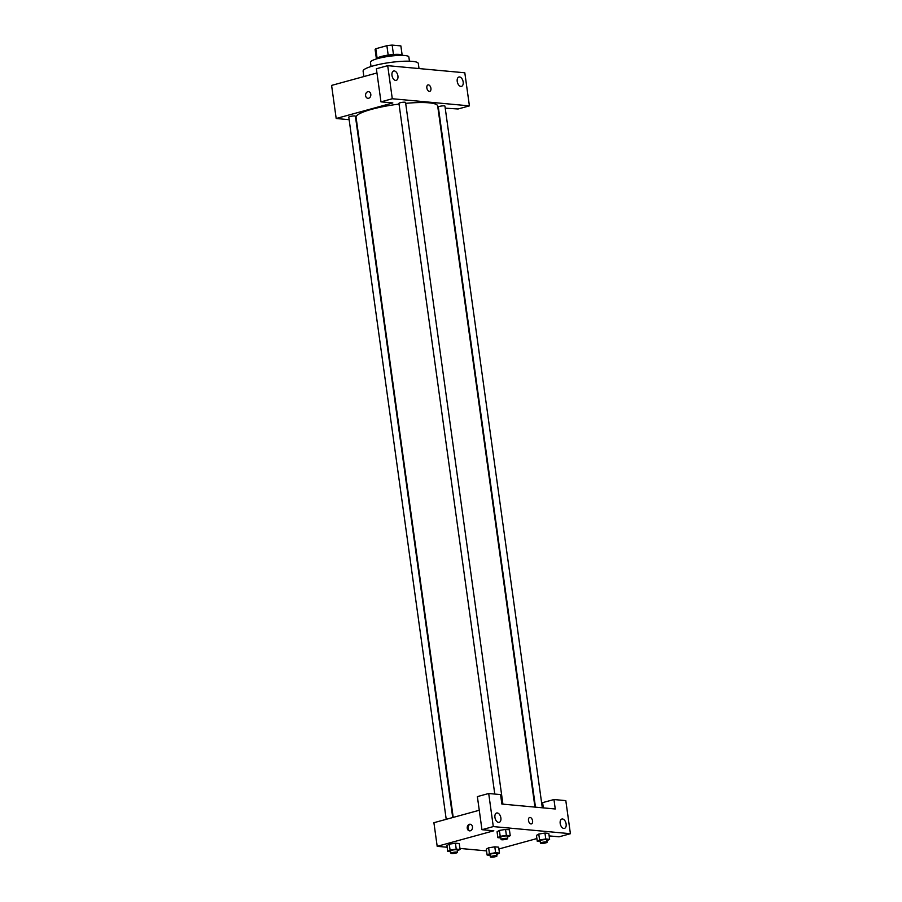 <?xml version="1.0" encoding="UTF-8"?>
<svg xmlns="http://www.w3.org/2000/svg" width="902" height="902" viewBox="0 0 902 902"><rect width="100%" height="100%" fill="white"/><g stroke="black" fill="none" stroke-linecap="round" stroke-linejoin="round"><path stroke-width="1.35" d="M377.092 58.044L375.796 48.742A13.011 2.278 172.1 0 0 375.119 49.621L376.359 58.574M375.796 48.742L386.879 45.698A13.011 2.278 172.1 0 1 392.156 45.1L400.86 45.901A13.011 2.278 172.1 0 1 400.905 46.047A13.011 2.278 172.1 0 1 400.894 46.194M402.123 54.988L400.86 45.901M393.464 54.492L392.156 45.1M376.123 59.036A13.327 2.334 -7.9 0 1 385.064 55.631A13.327 2.334 -7.9 0 1 399.71 54.436A13.327 2.334 -7.9 0 1 402.506 55.383M388.187 55.09L386.879 45.698M371.038 66.522L370.451 62.317A19.382 3.394 -7.9 0 1 383.158 57.3A19.382 3.394 -7.9 0 1 404.761 55.507A19.382 3.394 -7.9 0 1 408.854 56.984L409.44 61.201M363.867 76.557L363.111 71.157A27.861 4.871 -7.9 0 1 381.377 63.952A27.861 4.871 -7.9 0 1 412.428 61.37A27.861 4.871 -7.9 0 1 418.314 63.501L419.024 68.563M469.412 105.872L464.812 72.791L387.702 65.666L392.291 98.746L469.412 105.872L458.081 108.984L445.227 108.161M349.142 119.695L336.187 118.5L331.598 85.408L376.957 72.972M392.291 98.746L380.971 101.858L376.371 68.778L387.702 65.666M368.512 91.677A3.326 2.627 -84.7 0 0 365.614 95.702A3.326 2.627 95.3 0 1 368.512 91.677A3.326 2.627 95.3 0 1 370.823 95.229A3.326 2.627 95.3 0 1 367.903 98.307A3.326 2.627 95.3 0 1 365.614 95.702A3.326 2.627 -84.7 0 0 367.903 98.307M336.187 118.5L392.832 102.952L380.971 101.858M502.921 804.144L405.562 102.478A3.349 0.586 172.1 0 0 402.168 102.354A3.349 0.586 172.1 0 0 398.932 103.403L494.77 794.064M452.725 817.539L355.411 116.234A3.349 0.586 172.1 0 0 352.017 116.121A3.349 0.586 172.1 0 0 348.792 117.159L446.219 819.32M542.305 807.786L444.945 106.12A3.349 0.586 172.1 0 0 441.552 105.996A3.349 0.586 172.1 0 0 438.316 107.034L535.472 807.155M534.954 807.11L437.673 105.974A41.188 7.205 172.1 0 0 405.674 103.358M399.034 104.091A41.188 7.205 172.1 0 0 356.065 117.294L453.21 817.404M463.166 81.969A4.848 2.853 -105.3 0 1 461.474 86.366A4.848 2.853 -105.3 0 1 457.438 82.454A4.848 2.853 -105.3 0 1 458.915 77.02A4.848 2.853 -105.3 0 1 463.166 81.969M397.917 75.937A4.848 2.853 -105.3 0 1 396.226 80.346A4.848 2.853 -105.3 0 1 392.19 76.422A4.848 2.853 -105.3 0 1 393.667 70.999A4.848 2.853 -105.3 0 1 397.917 75.937M429.769 91.35A3.326 1.962 74.7 0 0 430.919 88.328A3.326 1.962 -105.3 0 1 429.769 91.35A3.326 1.962 -105.3 0 1 426.996 88.655A3.326 1.962 -105.3 0 1 427.999 84.923A3.326 1.962 -105.3 0 1 430.919 88.317A3.326 1.962 74.7 0 0 427.999 84.923M555.26 808.981L501.873 804.054L500.565 794.594L488.704 793.501L493.293 826.582L570.402 833.707L565.813 800.626L553.952 799.533L555.26 808.981M447.155 847.249L437.188 846.324L433.907 822.703L479.266 810.255M531.413 823.909A3.326 1.962 74.7 0 0 532.575 820.888A3.326 1.962 -105.3 0 1 531.413 823.909A3.326 1.962 -105.3 0 1 528.64 821.215A3.326 1.962 -105.3 0 1 529.654 817.483A3.326 1.962 -105.3 0 1 532.575 820.888A3.326 1.962 74.7 0 0 529.654 817.483M500.881 817.956A4.848 2.853 -105.3 0 1 499.189 822.353A4.848 2.853 -105.3 0 1 495.153 818.441A4.848 2.853 -105.3 0 1 496.63 813.006A4.848 2.853 -105.3 0 1 500.881 817.956M566.129 823.977A4.848 2.853 -105.3 0 1 564.438 828.386A4.848 2.853 -105.3 0 1 560.401 824.462A4.848 2.853 -105.3 0 1 561.878 819.039A4.848 2.853 -105.3 0 1 566.129 823.977M543.342 807.876L542.621 802.633L553.952 799.533M570.402 833.707L559.071 836.819L549.149 835.895M488.704 793.501L477.372 796.613L481.961 829.693L493.822 830.787L437.188 846.324M481.961 829.693L493.293 826.582M500.858 837.947L497.881 837.665L497.07 831.757L499.381 830.415L505.56 829.434L509.416 829.784L505.56 829.434L506.383 835.342L510.239 835.692L507.499 837.101M456.232 849.098L455.42 843.19L459.265 843.539L455.42 843.19L449.241 844.171L446.918 845.524L449.241 844.171L450.064 850.079L456.232 849.098L460.088 849.447L457.348 850.857M495.626 852.728L494.803 846.831L498.659 847.181L494.803 846.831L488.625 847.812L486.302 849.154L488.625 847.812L489.448 853.72L495.626 852.728L499.471 853.089L496.731 854.498M540.242 841.577L537.276 841.307L536.453 835.399L538.765 834.057L544.955 833.065L548.799 833.425L544.955 833.065L545.766 838.973L549.622 839.334L546.883 840.743M486.55 850.89L459.952 848.432M536.893 838.556L498.907 848.974M467.259 828.261A3.326 2.627 95.3 0 1 470.167 824.236A3.326 2.627 95.3 0 1 472.479 827.799A3.326 2.627 95.3 0 1 469.547 830.866A3.326 2.627 95.3 0 1 467.259 828.261M470.54 824.304A3.326 2.627 -84.7 0 0 468.014 828.329A3.326 2.627 -84.7 0 0 469.931 830.866M490.102 855.344L487.125 855.062L489.448 853.72M496.946 855.975L496.619 853.619A3.349 0.586 172.1 0 0 493.225 853.495A3.349 0.586 172.1 0 0 489.989 854.532L490.316 856.9A3.349 0.586 172.1 0 0 492.221 857.159A3.349 0.586 172.1 0 0 495.672 856.629A3.349 0.586 172.1 0 0 496.946 855.975A3.349 0.586 172.1 0 0 493.552 855.863A3.349 0.586 172.1 0 0 490.316 856.9M499.471 853.089L498.659 847.181M487.125 855.062L486.302 849.154M450.718 851.702L447.742 851.432L450.064 850.079M457.551 852.345L457.224 849.977A3.349 0.586 172.1 0 0 453.83 849.864A3.349 0.586 172.1 0 0 450.605 850.902L450.932 853.258A3.349 0.586 172.1 0 0 452.827 853.529A3.349 0.586 172.1 0 0 456.288 852.988A3.349 0.586 172.1 0 0 457.551 852.345A3.349 0.586 172.1 0 0 454.157 852.221A3.349 0.586 172.1 0 0 450.932 853.258M460.088 849.447L459.265 843.539M447.742 851.432L446.918 845.524M537.276 841.307L539.599 839.965L545.766 838.973M547.086 842.22L546.759 839.863A3.349 0.586 172.1 0 0 543.365 839.739A3.349 0.586 172.1 0 0 540.14 840.777L540.467 843.144A3.349 0.586 172.1 0 0 542.361 843.404A3.349 0.586 172.1 0 0 545.823 842.874A3.349 0.586 172.1 0 0 547.086 842.22A3.349 0.586 172.1 0 0 543.692 842.107A3.349 0.586 172.1 0 0 540.467 843.144M539.599 839.965L538.776 834.057L536.453 835.399M549.622 839.334L548.799 833.425M497.881 837.665L500.204 836.323L506.383 835.342M507.702 838.589L507.375 836.222A3.349 0.586 172.1 0 0 503.981 836.098A3.349 0.586 172.1 0 0 500.745 837.135L501.072 839.503A3.349 0.586 172.1 0 0 502.978 839.773A3.349 0.586 172.1 0 0 506.439 839.232A3.349 0.586 172.1 0 0 507.702 838.589A3.349 0.586 172.1 0 0 504.308 838.465A3.349 0.586 172.1 0 0 501.072 839.503M500.204 836.323L499.392 830.415L497.07 831.757M510.239 835.692L509.416 829.784M402.145 54.999L400.905 46.047"/></g></svg>
